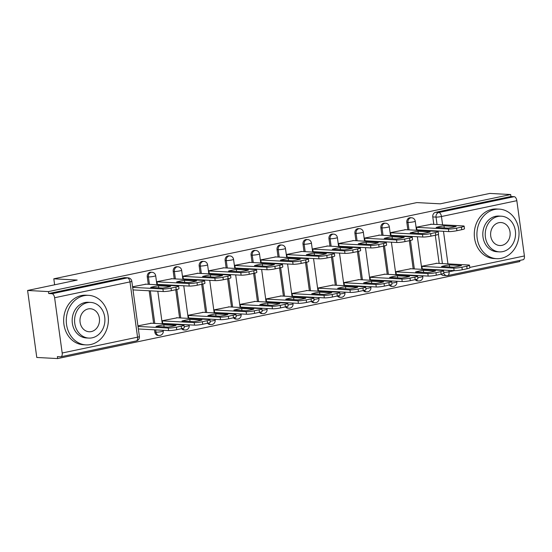 <?xml version="1.0" encoding="UTF-8"?>
<svg xmlns="http://www.w3.org/2000/svg" width="552" height="552" viewBox="0 0 552 552"><rect width="100%" height="100%" fill="white"/><g stroke="black" fill="none" stroke-linecap="round" stroke-linejoin="round"><path stroke-width="0.83" d="M150.806 272.212A3.967 3.367 93.1 0 0 150.061 272.267A3.967 3.367 93.1 0 0 147.267 276.869L148.419 276.931A3.967 3.367 -86.9 0 1 151.213 272.329A3.967 3.367 -86.9 0 1 151.959 272.274L150.806 272.212M176.764 266.761A3.967 3.367 93.1 0 0 176.012 266.816A3.967 3.367 93.1 0 0 173.225 271.418L174.377 271.48A3.967 3.367 -86.9 0 1 177.171 266.878A3.967 3.367 -86.9 0 1 177.917 266.823L176.764 266.761M202.715 261.31A3.967 3.367 93.1 0 0 201.97 261.365A3.967 3.367 93.1 0 0 199.175 265.974L200.335 266.036A3.967 3.367 -86.9 0 1 203.122 261.427A3.967 3.367 -86.9 0 1 203.874 261.372L202.715 261.31M228.673 255.859A3.967 3.367 93.1 0 0 227.928 255.921A3.967 3.367 93.1 0 0 225.133 260.523L226.285 260.585A3.967 3.367 -86.9 0 1 229.08 255.976A3.967 3.367 -86.9 0 1 229.825 255.921L228.673 255.859M254.631 250.408A3.967 3.367 93.1 0 0 253.885 250.47A3.967 3.367 93.1 0 0 251.091 255.072L252.243 255.134A3.967 3.367 -86.9 0 1 255.038 250.532A3.967 3.367 -86.9 0 1 255.783 250.47L254.631 250.408M280.588 244.964A3.967 3.367 93.1 0 0 279.836 245.019A3.967 3.367 93.1 0 0 277.049 249.621L278.201 249.683A3.967 3.367 -86.9 0 1 280.996 245.081A3.967 3.367 -86.9 0 1 281.741 245.019L280.588 244.964M306.539 239.513A3.967 3.367 93.1 0 0 305.794 239.568A3.967 3.367 93.1 0 0 303 244.17L304.159 244.232A3.967 3.367 -86.9 0 1 306.947 239.63A3.967 3.367 -86.9 0 1 307.699 239.575L306.539 239.513M332.497 234.062A3.967 3.367 93.1 0 0 331.752 234.117A3.967 3.367 93.1 0 0 328.957 238.726L330.11 238.788A3.967 3.367 -86.9 0 1 332.904 234.179A3.967 3.367 -86.9 0 1 333.649 234.124L332.497 234.062M358.455 228.611A3.967 3.367 93.1 0 0 357.71 228.666A3.967 3.367 93.1 0 0 354.915 233.275L356.068 233.337A3.967 3.367 -86.9 0 1 358.862 228.728A3.967 3.367 -86.9 0 1 359.607 228.673L358.455 228.611M384.413 223.16A3.967 3.367 93.1 0 0 383.661 223.222A3.967 3.367 93.1 0 0 380.873 227.824L382.025 227.886A3.967 3.367 -86.9 0 1 384.813 223.284A3.967 3.367 -86.9 0 1 385.565 223.222L384.413 223.16M410.364 217.709A3.967 3.367 93.1 0 0 409.618 217.771A3.967 3.367 93.1 0 0 406.824 222.373L407.976 222.435A3.967 3.367 -86.9 0 1 410.771 217.833A3.967 3.367 -86.9 0 1 411.516 217.771L410.364 217.709M27.6 290.469L77.183 280.064L53.806 278.808L416.857 202.584L440.234 203.833L489.817 193.428L510.683 194.539L48.466 291.587L27.6 290.469L36.777 357.461L57.643 358.572L519.853 261.531L519.708 260.44M57.643 358.572L57.373 356.62L60.623 356.792A3.967 2.049 -101.9 0 0 60.899 356.771A3.967 2.049 -101.9 0 0 62.183 353.004L54.614 297.735A3.967 2.049 -101.9 0 0 51.978 293.712L127.353 277.891A3.967 3.367 -86.9 0 1 128.099 277.835L124.849 277.656A3.967 3.367 -86.9 0 0 124.103 277.718L127.353 277.891A3.967 2.049 -101.9 0 1 129.982 281.906L54.614 297.735M48.466 291.587L48.728 293.54L51.978 293.712M440.096 270.301L440.034 269.887M439.151 263.414L435.293 235.242M434.741 231.247L434.686 230.826M433.803 224.353L432.782 216.922L436.032 217.102A3.967 3.367 -86.9 0 1 438.826 212.492L514.195 196.671A3.967 2.049 78.1 0 1 516.831 200.686L524.4 255.955A3.967 2.049 78.1 0 1 523.117 259.73L447.748 275.551A3.967 2.049 78.1 0 0 449.024 271.777L454.42 270.646M514.195 196.671L510.945 196.498L510.683 194.539M431.56 224.236L416.553 227.162L416.953 230.094L417.774 229.922M436.908 263.297L421.907 266.223L422.308 269.148L423.122 268.976M410.95 268.741L395.95 271.674L396.35 274.599L397.171 274.427M405.603 229.687L390.595 232.613L391.002 235.538L391.816 235.373M384.999 274.192L369.992 277.118L370.392 280.05L371.213 279.878M379.645 235.138L364.644 238.064L365.044 240.989L365.866 240.817M359.041 279.643L344.034 282.569L344.441 285.501L345.255 285.329M353.694 240.582L338.686 243.515L339.087 246.44L339.908 246.268M333.084 285.094L318.083 288.02L318.483 290.952L319.304 290.78M327.736 246.033L312.729 248.959L313.129 251.891L313.95 251.719M307.126 290.545L292.125 293.471L292.525 296.396L293.347 296.224M301.778 251.484L286.778 254.41L287.178 257.342L287.992 257.17M281.175 295.996L266.167 298.922L266.568 301.847L267.389 301.675M275.821 256.935L260.82 259.861L261.22 262.793L262.041 262.621M255.217 301.44L240.21 304.366L240.617 307.298L241.431 307.126M249.87 262.386L234.862 265.312L235.262 268.237L236.083 268.065M229.259 306.891L214.259 309.817L214.659 312.749L215.48 312.577M223.912 267.83L208.904 270.763L209.305 273.688L210.126 273.516M203.308 312.342L188.301 315.268L188.701 318.2L189.522 318.028M197.954 273.281L182.953 276.207L183.354 279.139L184.168 278.967M177.351 317.793L162.343 320.719L162.743 323.644L163.564 323.479M171.996 278.732L156.996 281.658L157.396 284.59L158.217 284.418M151.393 323.244L137.931 325.846M146.045 284.183L132.577 286.785M154.836 332.138L155.988 332.2A3.967 3.367 -86.9 0 0 159.107 335.464L157.955 335.402A3.967 3.367 93.1 0 1 154.836 332.138L154.519 329.834M153.635 323.362L149.171 290.773M148.288 284.301L147.267 276.869M180.532 324.804L180.476 324.383M179.593 317.911L175.729 289.738M175.184 285.743L175.129 285.322M174.239 278.85L173.225 271.418M206.489 319.353L206.434 318.932M205.544 312.46L201.687 284.287M201.142 280.292L201.08 279.871M200.197 273.406L199.175 265.974M232.447 313.902L232.392 313.481M231.502 307.015L227.645 278.836M227.093 274.841L227.038 274.42M226.154 267.955L225.133 260.523M258.405 308.451L258.343 308.03M257.46 301.565L253.603 273.385M253.051 269.39L252.995 268.976M252.105 262.504L251.091 255.072M284.356 303L284.301 302.579M283.417 296.113L279.553 267.941M279.008 263.946L278.953 263.525M278.063 257.053L277.049 249.621M310.314 297.549L310.258 297.135M309.368 290.662L305.511 262.49M304.966 258.495L304.904 258.074M304.021 251.602L303 244.17M336.272 292.105L336.216 291.684M335.326 285.212L331.469 257.039M330.917 253.044L330.862 252.623M329.979 246.157L328.957 238.726M362.229 286.654L362.167 286.233M361.284 279.76L357.42 251.588M356.875 247.593L356.82 247.172M355.93 240.707L354.915 233.275M388.18 281.203L388.125 280.782M387.242 274.316L383.378 246.137M382.833 242.142L382.777 241.728M381.887 235.255L380.873 227.824M414.138 275.752L414.083 275.331M413.193 268.865L409.336 240.686M408.791 236.698L408.728 236.277M407.845 229.804L406.824 222.373M54.62 284.797L53.806 278.808M181.608 328.688A3.967 3.367 93.1 0 0 183.906 329.958L185.065 330.013A3.967 3.367 -86.9 0 1 182.56 328.468M207.566 323.237A3.967 3.367 93.1 0 0 209.863 324.507L211.016 324.569A3.967 3.367 -86.9 0 1 208.518 323.017M233.517 317.786A3.967 3.367 93.1 0 0 235.821 319.056L236.974 319.118A3.967 3.367 -86.9 0 1 234.476 317.566M259.474 312.335A3.967 3.367 93.1 0 0 261.779 313.605L262.931 313.667A3.967 3.367 -86.9 0 1 260.434 312.115M285.432 306.884A3.967 3.367 93.1 0 0 287.73 308.154L288.889 308.216A3.967 3.367 -86.9 0 1 286.385 306.664M311.383 301.433A3.967 3.367 93.1 0 0 313.688 302.703L314.84 302.765A3.967 3.367 -86.9 0 1 312.342 301.219M337.341 295.989A3.967 3.367 93.1 0 0 339.646 297.259L340.798 297.321A3.967 3.367 -86.9 0 1 338.3 295.768M363.299 290.538A3.967 3.367 93.1 0 0 365.603 291.808L366.756 291.87A3.967 3.367 -86.9 0 1 364.258 290.317M389.257 285.087A3.967 3.367 93.1 0 0 391.554 286.357L392.713 286.419A3.967 3.367 -86.9 0 1 390.209 284.866M415.207 279.636A3.967 3.367 93.1 0 0 417.512 280.906L418.664 280.968A3.967 3.367 -86.9 0 1 416.167 279.415M48.728 293.54L124.103 277.718M447.465 275.572A3.967 3.367 -86.9 0 1 446.72 275.634L443.47 275.455A3.967 3.367 -86.9 0 1 441.165 274.185M510.945 196.498L435.576 212.32A3.967 3.367 93.1 0 0 432.782 216.922M416.581 227.334L448.431 229.039A5.955 0.697 -7.8 0 0 456.566 228.162L461.396 227.148A5.955 0.697 -7.8 0 0 464.149 226.168L464.494 228.707A5.955 0.697 172.2 0 1 461.741 229.687L456.918 230.702A5.955 0.697 172.2 0 1 448.776 231.578L416.926 229.873M443.974 225.823A12.406 1.449 172.2 0 0 436.156 227.465L448.3 228.114A12.406 1.449 172.2 0 0 456.118 226.472L443.974 225.823L444.263 227.893M464.149 226.168A5.955 0.697 -7.8 0 0 463.238 225.934L430.712 224.188M441.503 266.519L453.647 267.168A12.406 1.449 -7.8 0 0 461.472 265.526L449.328 264.877A12.406 1.449 -7.8 0 0 441.503 266.519M421.928 266.395L453.778 268.099A5.955 0.697 -7.8 0 0 461.921 267.216L466.744 266.209A5.955 0.697 -7.8 0 0 469.497 265.229A5.955 0.697 -7.8 0 0 468.593 264.988L436.059 263.249M469.497 265.229L469.842 267.768A5.955 0.697 172.2 0 1 467.089 268.741L462.265 269.755A5.955 0.697 172.2 0 1 454.13 270.639L453.778 268.099M422.273 268.934L454.13 270.639M449.611 266.954L449.328 264.877M390.623 232.785L422.473 234.49A5.955 0.697 -7.8 0 0 430.615 233.613L435.438 232.599A5.955 0.697 -7.8 0 0 438.191 231.619L438.536 234.158A5.955 0.697 172.2 0 1 435.783 235.138L430.96 236.146A5.955 0.697 172.2 0 1 422.825 237.029L390.968 235.325M418.023 231.267A12.406 1.449 172.2 0 0 410.198 232.909L422.342 233.565A12.406 1.449 172.2 0 0 430.167 231.923L418.023 231.267L418.306 233.344M438.191 231.619A5.955 0.697 -7.8 0 0 437.281 231.378L404.754 229.639M364.665 238.236L396.522 239.941A5.955 0.697 -7.8 0 0 404.657 239.057L409.481 238.05A5.955 0.697 -7.8 0 0 412.234 237.07L412.586 239.609A5.955 0.697 172.2 0 1 409.832 240.582L405.002 241.597A5.955 0.697 172.2 0 1 396.867 242.48L365.017 240.775M392.065 236.718A12.406 1.449 172.2 0 0 384.247 238.36L396.384 239.009A12.406 1.449 172.2 0 0 404.209 237.367L392.065 236.718L392.348 238.795M412.234 237.07A5.955 0.697 -7.8 0 0 411.33 236.829L378.796 235.09M415.552 271.97L427.696 272.619A12.406 1.449 -7.8 0 0 435.514 270.977L423.37 270.328A12.406 1.449 -7.8 0 0 415.552 271.97M395.97 271.846L427.828 273.55A5.955 0.697 -7.8 0 0 435.963 272.667L440.786 271.653A5.955 0.697 -7.8 0 0 443.539 270.68A5.955 0.697 -7.8 0 0 442.635 270.439L410.101 268.7M443.539 270.68L443.891 273.219A5.955 0.697 172.2 0 1 441.138 274.192L436.308 275.207A5.955 0.697 172.2 0 1 428.173 276.09L427.828 273.55M396.322 274.385L428.173 276.09M423.653 272.405L423.37 270.328M389.595 277.421L401.739 278.07A12.406 1.449 -7.8 0 0 409.556 276.428L397.412 275.779A12.406 1.449 -7.8 0 0 389.595 277.421M370.019 277.297L401.87 279.002A5.955 0.697 -7.8 0 0 410.005 278.118L414.835 277.104A5.955 0.697 -7.8 0 0 417.588 276.131A5.955 0.697 -7.8 0 0 416.677 275.89L384.151 274.151M417.588 276.131L417.933 278.67A5.955 0.697 172.2 0 1 415.18 279.643L410.357 280.657A5.955 0.697 172.2 0 1 402.215 281.534L401.87 279.002M370.364 279.829L402.215 281.534M397.695 277.856L397.412 275.779M494.626 209.491A24.812 21.052 93.1 0 0 476.928 235.531A24.812 21.052 93.1 0 0 496.648 258.674A24.812 21.052 93.1 0 0 501.313 258.315A24.812 21.052 93.1 0 0 519.011 232.275A24.812 21.052 93.1 0 0 499.298 209.132A24.812 21.052 93.1 0 0 494.626 209.491M499.298 209.132L496.676 208.987A24.812 21.052 93.1 0 0 492.004 209.353A24.812 21.052 93.1 0 0 474.306 235.393A24.812 21.052 93.1 0 0 494.026 258.536L496.648 258.674M499.429 251.871L497.014 251.74A17.864 15.159 -86.9 0 1 482.821 235.076A17.864 15.159 -86.9 0 1 495.565 216.329A17.864 15.159 -86.9 0 1 498.925 216.067L501.333 216.198A17.864 15.159 93.1 0 0 497.973 216.453A17.864 15.159 93.1 0 0 485.236 235.207A17.864 15.159 93.1 0 0 499.429 251.871A17.864 15.159 93.1 0 0 502.789 251.608A17.864 15.159 93.1 0 0 515.533 232.861A17.864 15.159 93.1 0 0 501.333 216.198M501.934 245.357A11.509 9.77 93.1 0 0 510.145 233.275A11.509 9.77 93.1 0 0 500.995 222.539A11.509 9.77 93.1 0 0 498.829 222.704A11.509 9.77 93.1 0 0 490.618 234.786A11.509 9.77 93.1 0 0 499.767 245.53A11.509 9.77 93.1 0 0 501.934 245.357M83.987 295.706A24.812 21.052 93.1 0 0 66.295 321.754A24.812 21.052 93.1 0 0 86.008 344.897A24.812 21.052 93.1 0 0 90.68 344.531A24.812 21.052 93.1 0 0 108.371 318.49A24.812 21.052 93.1 0 0 88.658 295.348A24.812 21.052 93.1 0 0 83.987 295.706M88.658 295.348L86.036 295.21A24.812 21.052 93.1 0 0 81.365 295.568A24.812 21.052 93.1 0 0 63.673 321.609A24.812 21.052 93.1 0 0 83.386 344.752L86.008 344.897M88.789 338.086L86.381 337.955A17.864 15.159 -86.9 0 1 72.181 321.298A17.864 15.159 -86.9 0 1 84.925 302.544A17.864 15.159 -86.9 0 1 88.285 302.282L90.7 302.413A17.864 15.159 93.1 0 0 87.34 302.675A17.864 15.159 93.1 0 0 74.596 321.423A17.864 15.159 93.1 0 0 88.789 338.086A17.864 15.159 93.1 0 0 92.15 337.824A17.864 15.159 93.1 0 0 104.894 319.077A17.864 15.159 93.1 0 0 90.7 302.413M91.294 331.579A11.509 9.77 93.1 0 0 99.505 319.491A11.509 9.77 93.1 0 0 90.362 308.754A11.509 9.77 93.1 0 0 88.196 308.92A11.509 9.77 93.1 0 0 79.985 321.009A11.509 9.77 93.1 0 0 89.127 331.745A11.509 9.77 93.1 0 0 91.294 331.579M338.707 243.687L370.564 245.392A5.955 0.697 -7.8 0 0 378.7 244.508L383.523 243.494A5.955 0.697 -7.8 0 0 386.276 242.521L386.628 245.06A5.955 0.697 172.2 0 1 383.875 246.033L379.045 247.048A5.955 0.697 172.2 0 1 370.909 247.931L339.059 246.226M366.107 242.169A12.406 1.449 172.2 0 0 358.289 243.811L370.433 244.46A12.406 1.449 172.2 0 0 378.251 242.818L366.107 242.169L366.39 244.246M386.276 242.521A5.955 0.697 -7.8 0 0 385.372 242.28L352.845 240.541M312.756 249.131L344.607 250.836A5.955 0.697 -7.8 0 0 352.742 249.959L357.572 248.945A5.955 0.697 -7.8 0 0 360.325 247.972L360.67 250.511A5.955 0.697 172.2 0 1 357.917 251.484L353.094 252.499A5.955 0.697 172.2 0 1 344.952 253.375L313.101 251.671M340.149 247.62A12.406 1.449 172.2 0 0 332.332 249.262L344.476 249.911A12.406 1.449 172.2 0 0 352.293 248.269L340.149 247.62L340.439 249.697M360.325 247.972A5.955 0.697 -7.8 0 0 359.414 247.731L326.887 245.992M286.798 254.582L318.649 256.287A5.955 0.697 -7.8 0 0 326.791 255.41L331.614 254.396A5.955 0.697 -7.8 0 0 334.367 253.416L334.712 255.955A5.955 0.697 172.2 0 1 331.959 256.935L327.136 257.95A5.955 0.697 172.2 0 1 319.001 258.826L287.143 257.122M314.198 253.071A12.406 1.449 172.2 0 0 306.374 254.713L318.518 255.362A12.406 1.449 172.2 0 0 326.342 253.72L314.198 253.071L314.481 255.148M334.367 253.416A5.955 0.697 -7.8 0 0 333.456 253.182L300.93 251.436M363.637 282.872L375.781 283.521A12.406 1.449 -7.8 0 0 383.599 281.879L371.462 281.23A12.406 1.449 -7.8 0 0 363.637 282.872M344.062 282.741L375.912 284.446A5.955 0.697 -7.8 0 0 384.047 283.569L388.877 282.555A5.955 0.697 -7.8 0 0 391.63 281.575A5.955 0.697 -7.8 0 0 390.719 281.341L358.193 279.595M391.63 281.575L391.975 284.114A5.955 0.697 172.2 0 1 389.222 285.094L384.399 286.108A5.955 0.697 172.2 0 1 376.264 286.985L375.912 284.446M344.407 285.28L376.264 286.985M371.744 283.307L371.462 281.23M337.679 288.323L349.823 288.972A12.406 1.449 -7.8 0 0 357.648 287.33L345.504 286.681A12.406 1.449 -7.8 0 0 337.679 288.323M318.104 288.192L349.954 289.897A5.955 0.697 -7.8 0 0 358.096 289.02L362.919 288.006A5.955 0.697 -7.8 0 0 365.672 287.026A5.955 0.697 -7.8 0 0 364.768 286.792L332.235 285.046M365.672 287.026L366.024 289.565A5.955 0.697 172.2 0 1 363.264 290.545L358.441 291.559A5.955 0.697 172.2 0 1 350.306 292.436L349.954 289.897M318.456 290.731L350.306 292.436M345.787 288.751L345.504 286.681M311.728 293.767L323.872 294.423A12.406 1.449 -7.8 0 0 331.69 292.781L319.546 292.125A12.406 1.449 -7.8 0 0 311.728 293.767M292.146 293.643L324.003 295.348A5.955 0.697 -7.8 0 0 332.138 294.464L336.962 293.457A5.955 0.697 -7.8 0 0 339.715 292.477A5.955 0.697 -7.8 0 0 338.811 292.236L306.277 290.497M339.715 292.477L340.066 295.016A5.955 0.697 172.2 0 1 337.313 295.996L332.483 297.004A5.955 0.697 172.2 0 1 324.348 297.887L324.003 295.348M292.498 296.183L324.348 297.887M319.829 294.202L319.546 292.125M260.841 260.033L292.698 261.738A5.955 0.697 -7.8 0 0 300.833 260.861L305.656 259.847A5.955 0.697 -7.8 0 0 308.409 258.867L308.761 261.406A5.955 0.697 172.2 0 1 306.008 262.386L301.178 263.401A5.955 0.697 172.2 0 1 293.043 264.277L261.193 262.573M288.241 258.522A12.406 1.449 172.2 0 0 280.423 260.164L292.56 260.813A12.406 1.449 172.2 0 0 300.385 259.171L288.241 258.522L288.523 260.592M308.409 258.867A5.955 0.697 -7.8 0 0 307.505 258.626L274.972 256.887M285.77 299.218L297.914 299.867A12.406 1.449 -7.8 0 0 305.732 298.225L293.588 297.576A12.406 1.449 -7.8 0 0 285.77 299.218M266.195 299.094L298.045 300.799A5.955 0.697 -7.8 0 0 306.181 299.915L311.011 298.901A5.955 0.697 -7.8 0 0 313.764 297.928A5.955 0.697 -7.8 0 0 312.853 297.687L280.326 295.948M313.764 297.928L314.109 300.467A5.955 0.697 172.2 0 1 311.356 301.44L306.532 302.455A5.955 0.697 172.2 0 1 298.39 303.338L298.045 300.799M266.54 301.633L298.39 303.338M293.878 299.653L293.588 297.576M234.883 265.484L266.74 267.189A5.955 0.697 -7.8 0 0 274.875 266.305L279.698 265.298A5.955 0.697 -7.8 0 0 282.458 264.318L282.803 266.857A5.955 0.697 172.2 0 1 280.05 267.837L275.227 268.845A5.955 0.697 172.2 0 1 267.085 269.728L235.235 268.024M262.283 263.966A12.406 1.449 172.2 0 0 254.465 265.609L266.609 266.257A12.406 1.449 172.2 0 0 274.427 264.622L262.283 263.966L262.566 266.043M282.458 264.318A5.955 0.697 -7.8 0 0 281.548 264.077L249.021 262.338M259.813 304.669L271.957 305.318A12.406 1.449 -7.8 0 0 279.774 303.676L267.637 303.027A12.406 1.449 -7.8 0 0 259.813 304.669M240.237 304.545L272.088 306.25A5.955 0.697 -7.8 0 0 280.23 305.366L285.053 304.352A5.955 0.697 -7.8 0 0 287.806 303.379A5.955 0.697 -7.8 0 0 286.895 303.138L254.368 301.399M287.806 303.379L288.151 305.918A5.955 0.697 172.2 0 1 285.398 306.891L280.575 307.906A5.955 0.697 172.2 0 1 272.44 308.789L272.088 306.25M240.582 307.084L272.44 308.789M267.92 305.104L267.637 303.027M208.932 270.935L240.782 272.64A5.955 0.697 -7.8 0 0 248.917 271.757L253.747 270.742A5.955 0.697 -7.8 0 0 256.501 269.769L256.846 272.308A5.955 0.697 172.2 0 1 254.092 273.281L249.269 274.296A5.955 0.697 172.2 0 1 241.134 275.179L209.277 273.475M236.325 269.417A12.406 1.449 172.2 0 0 228.507 271.06L240.651 271.708A12.406 1.449 172.2 0 0 248.469 270.066L236.325 269.417L236.615 271.494M256.501 269.769A5.955 0.697 -7.8 0 0 255.59 269.528L223.063 267.789M233.855 310.12L245.999 310.769A12.406 1.449 -7.8 0 0 253.823 309.127L241.679 308.478A12.406 1.449 -7.8 0 0 233.855 310.12M214.279 309.989L246.137 311.694A5.955 0.697 -7.8 0 0 254.272 310.817L259.095 309.803A5.955 0.697 -7.8 0 0 261.848 308.83A5.955 0.697 -7.8 0 0 260.944 308.589L228.411 306.85M261.848 308.83L262.2 311.369A5.955 0.697 172.2 0 1 259.44 312.342L254.617 313.357A5.955 0.697 172.2 0 1 246.482 314.233L246.137 311.694M214.631 312.529L246.482 314.233M241.962 310.555L241.679 308.478M182.974 276.386L214.825 278.091A5.955 0.697 -7.8 0 0 222.967 277.207L227.79 276.193A5.955 0.697 -7.8 0 0 230.543 275.22L230.888 277.76A5.955 0.697 172.2 0 1 228.135 278.732L223.312 279.747A5.955 0.697 172.2 0 1 215.177 280.623L183.319 278.926M210.374 274.868A12.406 1.449 172.2 0 0 202.549 276.511L214.693 277.159A12.406 1.449 172.2 0 0 222.518 275.517L210.374 274.868L210.657 276.945M230.543 275.22A5.955 0.697 -7.8 0 0 229.639 274.979L197.105 273.24M207.904 315.572L220.048 316.22A12.406 1.449 -7.8 0 0 227.866 314.578L215.722 313.929A12.406 1.449 -7.8 0 0 207.904 315.572M188.322 315.44L220.179 317.145A5.955 0.697 -7.8 0 0 228.314 316.268L233.137 315.254A5.955 0.697 -7.8 0 0 235.89 314.274A5.955 0.697 -7.8 0 0 234.986 314.04L202.46 312.294M235.89 314.274L236.242 316.813A5.955 0.697 172.2 0 1 233.489 317.793L228.659 318.808A5.955 0.697 172.2 0 1 220.524 319.684L220.179 317.145M188.674 317.98L220.524 319.684M216.004 315.999L215.722 313.929M157.016 281.83L188.874 283.535A5.955 0.697 -7.8 0 0 197.009 282.658L201.832 281.644A5.955 0.697 -7.8 0 0 204.585 280.671L204.937 283.204A5.955 0.697 172.2 0 1 202.184 284.183L197.354 285.198A5.955 0.697 172.2 0 1 189.219 286.074L157.368 284.37M184.416 280.319A12.406 1.449 172.2 0 0 176.599 281.962L188.743 282.61A12.406 1.449 172.2 0 0 196.56 280.968L184.416 280.319L184.699 282.396M204.585 280.671A5.955 0.697 -7.8 0 0 203.681 280.43L171.148 278.691M181.946 321.016L194.09 321.671A12.406 1.449 -7.8 0 0 201.908 320.029L189.764 319.373A12.406 1.449 -7.8 0 0 181.946 321.016M162.371 320.891L194.221 322.596A5.955 0.697 -7.8 0 0 202.356 321.719L207.186 320.705A5.955 0.697 -7.8 0 0 209.939 319.725A5.955 0.697 -7.8 0 0 209.029 319.484L176.502 317.745M209.939 319.725L210.284 322.264A5.955 0.697 172.2 0 1 207.531 323.244L202.708 324.252A5.955 0.697 172.2 0 1 194.566 325.135L194.221 322.596M162.716 323.431L194.566 325.135M190.054 321.45L189.764 319.373M132.659 287.371L162.916 288.986A5.955 0.697 -7.8 0 0 171.051 288.109L175.874 287.095A5.955 0.697 -7.8 0 0 178.634 286.115L178.979 288.655A5.955 0.697 172.2 0 1 176.226 289.634L171.403 290.649A5.955 0.697 172.2 0 1 163.261 291.525L133.004 289.91M158.458 285.77A12.406 1.449 172.2 0 0 150.641 287.413L162.785 288.061A12.406 1.449 172.2 0 0 170.602 286.419L158.458 285.77L158.741 287.84M178.634 286.115A5.955 0.697 -7.8 0 0 177.723 285.881L145.197 284.135M155.988 326.467L168.132 327.115A12.406 1.449 -7.8 0 0 175.957 325.473L163.813 324.824A12.406 1.449 -7.8 0 0 155.988 326.467M138.007 326.425L168.263 328.047A5.955 0.697 -7.8 0 0 176.405 327.163L181.228 326.156A5.955 0.697 -7.8 0 0 183.982 325.176A5.955 0.697 -7.8 0 0 183.071 324.935L150.544 323.196M183.982 325.176L184.327 327.715A5.955 0.697 172.2 0 1 181.573 328.688L176.75 329.703A5.955 0.697 172.2 0 1 168.615 330.586L168.263 328.047M138.359 328.964L168.615 330.586M164.096 326.901L163.813 324.824M62.183 353.004L137.558 337.175L129.982 281.906A3.967 0.462 -7.8 0 0 131.818 281.258A3.967 3.967 0 0 0 128.099 277.835M443.353 270.542L443.284 270.059M442.4 263.587L438.392 234.345M438.005 231.481L437.936 230.998M437.053 224.533L436.032 217.102A3.967 0.462 172.2 0 0 441.455 216.515L442.594 224.83M443.484 231.295L447.948 263.884M448.831 270.356L449.024 271.777A3.967 0.462 172.2 0 1 443.773 272.371M469.8 267.416L524.4 255.955M516.831 200.686L441.455 216.515A3.967 2.049 -101.9 0 0 438.826 212.492L435.576 212.32M159.107 335.464A3.967 3.967 0 0 0 163.254 330.965A3.967 0.462 -7.8 0 1 161.412 331.614A3.967 0.462 -7.8 0 1 155.988 332.2L155.671 329.889M154.788 323.424L150.323 290.835M149.44 284.363L148.419 276.931A3.967 0.462 -7.8 0 0 153.842 276.345A3.967 0.462 172.2 0 0 155.678 275.696A3.967 3.967 0 0 0 151.959 272.274M181.691 324.859L181.629 324.445M180.745 317.973L176.84 289.496M176.336 285.805L176.281 285.384M175.391 278.912L174.377 271.48A3.967 0.462 -7.8 0 0 179.8 270.894A3.967 0.462 172.2 0 0 181.636 270.245A3.967 3.967 0 0 0 177.917 266.823M207.642 319.415L207.587 318.994M206.703 312.522L202.798 284.045M202.294 280.354L202.239 279.933M201.349 273.468L200.335 266.036A3.967 0.462 -7.8 0 0 205.758 265.45A3.967 0.462 172.2 0 0 207.593 264.794A3.967 3.967 0 0 0 203.874 261.372M233.599 313.964L233.544 313.543M232.654 307.071L228.756 278.594M228.252 274.903L228.19 274.482M227.307 268.017L226.285 260.585A3.967 0.462 -7.8 0 0 231.709 259.999A3.967 0.462 172.2 0 0 233.551 259.343A3.967 3.967 0 0 0 229.825 255.921M259.557 308.513L259.495 308.092M258.612 301.627L254.713 273.15M254.203 269.452L254.148 269.038M253.264 262.566L252.243 255.134A3.967 0.462 -7.8 0 0 257.667 254.548A3.967 0.462 172.2 0 0 259.502 253.899A3.967 3.967 0 0 0 255.783 250.47M285.515 303.062L285.453 302.641M284.57 296.176L280.664 267.699M280.161 264.008L280.105 263.587M279.215 257.115L278.201 249.683A3.967 0.462 -7.8 0 0 283.625 249.097A3.967 0.462 172.2 0 0 285.46 248.448A3.967 3.967 0 0 0 281.741 245.019M311.466 297.611L311.411 297.197M310.521 290.725L306.622 262.248M306.118 258.557L306.056 258.136M305.173 251.664L304.159 244.232A3.967 0.462 -7.8 0 0 309.582 243.646A3.967 0.462 172.2 0 0 311.418 242.997A3.967 3.967 0 0 0 307.699 239.575M337.424 292.167L337.369 291.746M336.478 285.274L332.58 256.797M332.076 253.106L332.014 252.685M331.131 246.22L330.11 238.788A3.967 0.462 -7.8 0 0 335.533 238.202A3.967 0.462 172.2 0 0 337.375 237.546A3.967 3.967 0 0 0 333.649 234.124M363.382 286.716L363.319 286.295M362.436 279.823L358.538 251.346M358.027 247.655L357.972 247.234M357.089 240.769L356.068 233.337A3.967 0.462 -7.8 0 0 361.491 232.751A3.967 0.462 172.2 0 0 363.326 232.095A3.967 3.967 0 0 0 359.607 228.673M389.332 281.265L389.277 280.844M388.394 274.378L384.489 245.895M383.985 242.204L383.93 241.783M383.04 235.318L382.025 227.886A3.967 0.462 -7.8 0 0 387.449 227.3A3.967 0.462 172.2 0 0 389.284 226.651A3.967 3.967 0 0 0 385.565 223.222M415.29 275.814L415.235 275.393M414.345 268.927L410.446 240.451M409.943 236.753L409.881 236.339M408.997 229.867L407.976 222.435A3.967 0.462 -7.8 0 0 413.407 221.849A3.967 0.462 172.2 0 0 415.242 221.2A3.967 3.967 0 0 0 411.516 217.771M417.788 277.601A3.967 0.462 -7.8 0 0 420.976 277.118A3.967 0.462 -7.8 0 0 422.811 276.469A3.967 3.967 0 0 1 418.664 280.968M391.83 283.052A3.967 0.462 -7.8 0 0 395.018 282.569A3.967 0.462 -7.8 0 0 396.853 281.913A3.967 3.967 0 0 1 392.713 286.419M365.872 288.503A3.967 0.462 -7.8 0 0 369.06 288.02A3.967 0.462 -7.8 0 0 370.896 287.364A3.967 3.967 0 0 1 366.756 291.87M339.922 293.954A3.967 0.462 -7.8 0 0 343.109 293.464A3.967 0.462 -7.8 0 0 344.945 292.815A3.967 3.967 0 0 1 340.798 297.321M313.964 299.398A3.967 0.462 -7.8 0 0 317.152 298.915A3.967 0.462 -7.8 0 0 318.987 298.266A3.967 3.967 0 0 1 314.84 302.765M288.006 304.849A3.967 0.462 -7.8 0 0 291.194 304.366A3.967 0.462 -7.8 0 0 293.029 303.717A3.967 3.967 0 0 1 288.889 308.216M262.048 310.3A3.967 0.462 -7.8 0 0 265.236 309.817A3.967 0.462 -7.8 0 0 267.078 309.161A3.967 3.967 0 0 1 262.931 313.667M236.097 315.751A3.967 0.462 -7.8 0 0 239.285 315.268A3.967 0.462 -7.8 0 0 241.12 314.612A3.967 3.967 0 0 1 236.974 319.118M210.139 321.202A3.967 0.462 -7.8 0 0 213.327 320.712A3.967 0.462 -7.8 0 0 215.163 320.063A3.967 3.967 0 0 1 211.016 324.569M184.182 326.646A3.967 0.462 -7.8 0 0 187.369 326.163A3.967 0.462 -7.8 0 0 189.205 325.514A3.967 3.967 0 0 1 185.065 330.013M447.748 275.551A3.967 3.967 0 0 1 446.72 275.634A3.967 3.367 -86.9 0 1 443.842 273.323M139.394 336.527A3.967 0.462 -7.8 0 1 137.558 337.175A3.967 2.049 78.1 0 1 136.275 340.95A3.967 3.967 0 0 0 139.394 336.527L131.818 281.258M448.431 229.039L448.776 231.578M456.566 228.162L456.918 230.702M461.396 227.148L461.741 229.687M467.089 268.741L466.744 266.209M462.265 269.755L461.921 267.216M422.473 234.49L422.825 237.029M430.615 233.613L430.96 236.146M435.438 232.599L435.783 235.138M396.522 239.941L396.867 242.48M404.657 239.057L405.002 241.597M409.481 238.05L409.832 240.582M441.138 274.192L440.786 271.653M436.308 275.207L435.963 272.667M415.18 279.643L414.835 277.104M410.357 280.657L410.005 278.118M370.564 245.392L370.909 247.931M378.7 244.508L379.045 247.048M383.523 243.494L383.875 246.033M344.607 250.836L344.952 253.375M352.742 249.959L353.094 252.499M357.572 248.945L357.917 251.484M318.649 256.287L319.001 258.826M326.791 255.41L327.136 257.95M331.614 254.396L331.959 256.935M389.222 285.094L388.877 282.555M384.399 286.108L384.047 283.569M363.264 290.545L362.919 288.006M358.441 291.559L358.096 289.02M337.313 295.996L336.962 293.457M332.483 297.004L332.138 294.464M292.698 261.738L293.043 264.277M300.833 260.861L301.178 263.401M305.656 259.847L306.008 262.386M311.356 301.44L311.011 298.901M306.532 302.455L306.181 299.915M266.74 267.189L267.085 269.728M274.875 266.305L275.227 268.845M279.698 265.298L280.05 267.837M285.398 306.891L285.053 304.352M280.575 307.906L280.23 305.366M240.782 272.64L241.134 275.179M248.917 271.757L249.269 274.296M253.747 270.742L254.092 273.281M259.44 312.342L259.095 309.803M254.617 313.357L254.272 310.817M214.825 278.091L215.177 280.623M222.967 277.207L223.312 279.747M227.79 276.193L228.135 278.732M233.489 317.793L233.137 315.254M228.659 318.808L228.314 316.268M188.874 283.535L189.219 286.074M197.009 282.658L197.354 285.198M201.832 281.644L202.184 284.183M207.531 323.244L207.186 320.705M202.708 324.252L202.356 321.719M162.916 288.986L163.261 291.525M171.051 288.109L171.403 290.649M175.874 287.095L176.226 289.634M181.573 328.688L181.228 326.156M176.75 329.703L176.405 327.163M415.242 221.2L416.484 230.267M417.367 236.739L421.832 269.328M422.722 275.793L422.811 276.469M389.284 226.651L390.526 235.718M391.409 242.183L395.874 274.779M396.764 281.244L396.853 281.913M363.326 232.095L364.568 241.169M365.458 247.634L369.923 280.223M370.806 286.695L370.896 287.364M337.375 237.546L338.617 246.62M339.501 253.085L343.965 285.674M344.848 292.146L344.945 292.815M311.418 242.997L312.66 252.064M313.543 258.536L318.007 291.125M318.897 297.597L318.987 298.266M285.46 248.448L286.702 257.515M287.592 263.987L292.049 296.576M292.94 303.041L293.029 303.717M259.502 253.899L260.744 262.966M261.634 269.438L266.098 302.027M266.982 308.492L267.078 309.161M233.551 259.343L234.793 268.417M235.676 274.882L240.141 307.478M241.024 313.943L241.12 314.612M207.593 264.794L208.835 273.868M209.719 280.333L214.183 312.922M215.073 319.394L215.163 320.063M181.636 270.245L182.878 279.312M183.768 285.784L188.232 318.373M189.115 324.845L189.205 325.514M155.678 275.696L156.92 284.763M157.81 291.235L162.274 323.824M163.157 330.289L163.254 330.965M60.899 356.771L136.275 340.95"/></g></svg>
